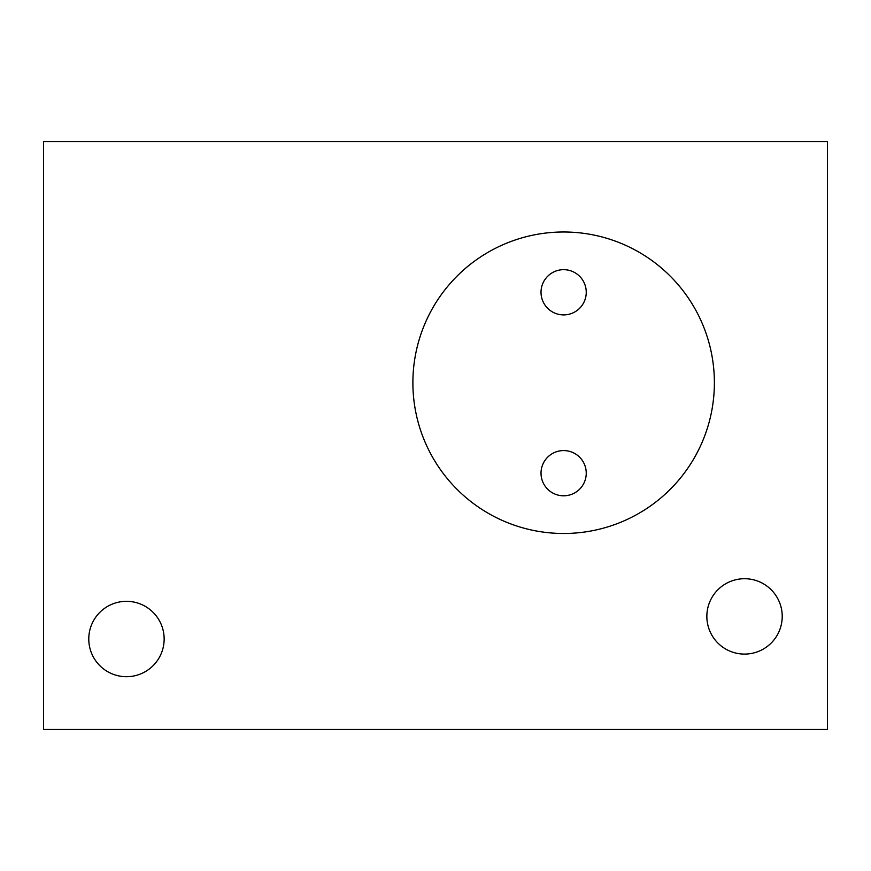 <?xml version="1.0" encoding="UTF-8"?>
<svg xmlns="http://www.w3.org/2000/svg" width="871" height="871" viewBox="0 0 871 871"><rect width="100%" height="100%" fill="white"/><g stroke="black" fill="none" stroke-linecap="round" stroke-linejoin="round"><path stroke-width="1.31" d="M827.45 141.538L827.45 729.463L43.55 729.463L43.55 141.538L827.45 141.538M714.383 382.739A150.748 150.748 0 0 1 563.635 533.488A150.748 150.748 0 0 1 412.887 382.739A150.748 150.748 0 0 1 563.635 231.991A150.748 150.748 0 0 1 714.383 382.739M782.223 616.396A37.693 37.693 0 0 1 744.542 654.088A37.693 37.693 0 0 1 706.849 616.396A37.693 37.693 0 0 1 744.542 578.714A37.693 37.693 0 0 1 782.223 616.396M164.151 639.009A37.693 37.693 0 0 1 126.458 676.702A37.693 37.693 0 0 1 88.777 639.009A37.693 37.693 0 0 1 126.458 601.328A37.693 37.693 0 0 1 164.151 639.009M586.248 473.193A22.613 22.613 0 0 0 563.635 450.579A22.613 22.613 0 0 0 541.022 473.193A22.613 22.613 0 0 0 563.635 495.795A22.613 22.613 0 0 0 586.248 473.193M586.248 292.286A22.613 22.613 0 0 0 563.635 269.672A22.613 22.613 0 0 0 541.022 292.286A22.613 22.613 0 0 0 563.635 314.899A22.613 22.613 0 0 0 586.248 292.286"/></g></svg>
